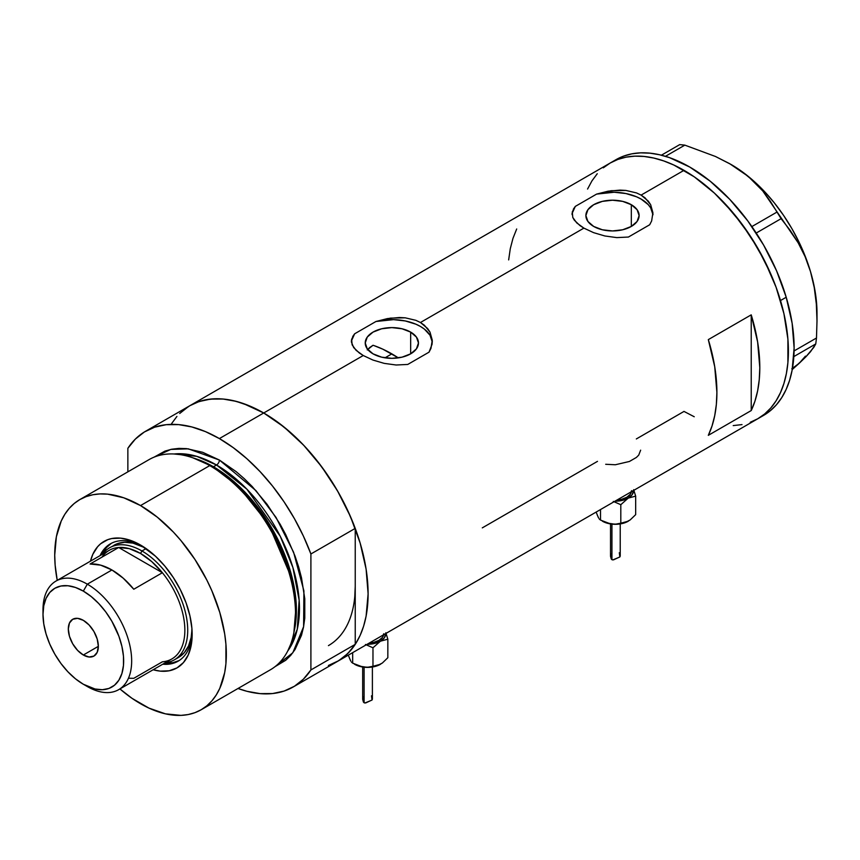 <?xml version="1.0" encoding="UTF-8"?>
<svg xmlns="http://www.w3.org/2000/svg" width="860" height="860" viewBox="0 0 860 860"><rect width="100%" height="100%" fill="white"/><g stroke="black" fill="none" stroke-linecap="round" stroke-linejoin="round"><path stroke-width="1.29" d="M410.661 332.111L410.661 353.836L402.029 357.169L391.848 358.34L381.657 357.169L373.025 353.836A26.617 15.362 180 0 1 365.231 342.968A26.617 15.362 180 0 1 381.657 328.778A26.617 15.362 180 0 1 410.661 332.111L416.433 337.088L418.465 342.968L416.433 348.848L410.661 353.836L410.661 332.111A26.617 15.362 180 0 1 418.465 342.968A26.617 15.362 180 0 1 402.029 357.169A26.617 15.362 180 0 1 373.025 353.836L367.252 348.848L365.231 342.968L367.252 337.088L373.025 332.111L381.657 328.778L391.848 327.606L402.029 328.778L410.661 332.111M369.714 347.515L367.241 349.923L373.025 345.269L369.714 347.515M631.326 204.712L631.326 226.438L622.683 229.77L612.503 230.942L602.322 229.77L593.679 226.438A26.617 15.362 180 0 1 585.886 215.58A26.617 15.362 180 0 1 602.322 201.38A26.617 15.362 180 0 1 631.326 204.712L637.088 209.7L639.12 215.58L637.088 221.461L631.326 226.438L631.326 204.712A26.617 15.362 180 0 1 639.12 215.58A26.617 15.362 180 0 1 622.683 229.77A26.617 15.362 180 0 1 593.679 226.438L587.917 221.461L585.886 215.58L587.917 209.7L593.679 204.712L602.322 201.38L612.503 200.208L622.683 201.38L631.326 204.712M652.955 213.903L652.933 214.817A40.452 23.349 0 0 0 596.593 194.102L611.137 190.716L625.897 190.436L636.529 192.93L641.108 195.102L648.257 201.089L650.665 204.723L652.912 212.743L651.643 220.934L649.687 224.761L628.413 237.048L616.792 237.607L604.859 235.973L593.572 232.641L583.897 228.126L576.727 222.901L572.771 217.419L572.287 211.882L575.318 206.389L596.593 194.102L608.138 191.178L620.082 190.114L625.897 190.436L636.529 192.93L641.108 195.102L684.001 170.334L694.235 176.816L714.305 193.016L723.959 202.573L742.008 224.137L757.821 248.26L770.807 274.017L776.075 287.208L783.901 313.556L787.9 339.044L787.9 362.673L786.395 373.509L783.901 383.549L780.45 392.687L776.075 400.857L770.807 407.962L764.701 413.94L757.821 418.734A147.63 85.237 -120 0 0 780.45 300.43A147.63 85.237 -120 0 0 684.001 170.334L641.108 195.102L645.043 197.843L650.665 204.723L652.912 212.743L651.643 220.934L649.687 224.761L628.413 237.048L616.792 237.607L604.859 235.973L593.572 232.641L583.897 228.126L420.443 322.5L424.388 325.241L430 332.111L432.257 340.141L430.978 348.321L429.033 352.159L407.758 364.446L396.127 365.005L384.205 363.371L372.917 360.039L363.242 355.524L263.719 412.983A147.63 85.237 60 0 1 360.157 543.079A147.63 85.237 60 0 1 337.529 661.383L329.939 664.952M432.29 341.291L432.268 342.215A40.452 23.349 0 0 0 375.938 321.5L390.472 318.114L405.243 317.824L415.864 320.318L420.443 322.5L427.603 328.488L430 332.111L432.257 340.141L432.064 344.29L429.033 352.159L407.758 364.446L396.127 365.005L384.205 363.371L372.917 360.039L363.242 355.524L356.072 350.3L352.116 344.817L351.632 339.27L354.653 333.787L375.938 321.5L387.484 318.576L399.427 317.512L405.243 317.824L415.864 320.318L420.443 322.5L583.897 228.126L579.941 225.567L574.329 220.192L572.771 217.419L572.287 211.882M751.221 410.564L708.317 435.332A147.63 85.237 -120 0 0 708.317 339.614L751.221 314.846A147.63 85.237 60 0 1 751.221 410.564L708.317 435.332L712.037 425.958L714.725 415.616L716.358 404.394L716.896 392.429L714.725 366.736L708.317 339.614L751.221 314.846L751.221 410.564L751.221 314.846L757.628 341.968L759.799 367.661L759.251 379.625L757.628 390.848L754.94 401.19L751.221 410.564M597.485 461.368L482.299 527.868M694.235 416.745L684.001 411.424L636.336 438.944M684.001 170.334A147.63 85.237 -120 0 0 610.192 163.024L617.781 159.455L626.005 157.165L634.798 156.154L644.054 156.445L653.697 158.025L663.64 160.895L673.778 165.002L684.001 170.334M183.019 410.467L189.899 405.673A147.63 85.237 60 0 1 263.719 412.983L363.242 355.524L359.286 352.965L353.675 347.59L351.428 342.054L351.632 339.27M171.645 423.55L176.913 416.444M328.391 665.489L338.733 660.673L347.73 653.578L355.234 644.355L310.901 669.951L310.901 553.98L303.397 536.081L294.399 518.601L284.058 501.842L272.555 486.094L260.118 471.656L246.949 458.778L233.286 447.684L219.386 438.579A147.63 85.237 60 0 1 310.901 553.98L355.234 528.384A147.63 85.237 -120 0 0 263.719 412.983L219.386 438.579L205.475 431.623L191.812 426.947L178.643 424.614L166.206 424.69L154.714 427.162L144.373 431.978L135.364 439.073L127.86 448.296A147.63 85.237 60 0 1 145.566 431.269A147.63 85.237 60 0 1 219.386 438.579L263.719 412.983A147.63 85.237 -120 0 0 189.899 405.673L197.488 402.114L205.712 399.814L214.505 398.803L223.761 399.094L233.415 400.685L243.348 403.544L263.719 412.983L284.079 427.065L303.666 445.222L321.715 466.786L337.529 490.909L350.514 516.677L360.157 543.079L366.102 569.126L368.112 593.798L366.102 616.158L363.608 626.198L360.157 635.346L355.782 643.506L350.514 650.611L344.409 656.588L337.529 661.383A147.63 85.237 -120 0 0 355.234 644.355L355.234 586.37A129.43 74.734 60 0 1 328.434 645.624M354.793 596.475L355.234 586.37L354.793 596.475M293.195 686.979A147.63 85.237 60 0 1 238.005 688.484L246.949 691.3L260.118 693.633L272.555 693.558L284.058 691.085L294.399 686.269L303.397 679.174L310.901 669.951A147.63 85.237 60 0 1 293.195 686.979L763.54 415.434A147.63 85.237 -120 0 0 786.212 297.248L780.493 300.548A147.63 85.237 60 0 1 757.821 418.734L750.232 422.292M742.008 424.593L733.214 425.603M587.563 189.06L591.938 180.901L597.205 173.795M603.312 167.818L610.192 163.024A147.63 85.237 60 0 1 780.493 300.548L786.212 297.248A147.63 85.237 -120 0 0 615.911 159.724L145.566 431.269M516.688 228.986L512.968 238.349L510.281 248.701L508.658 259.913M352.707 336.518L354.653 333.787A40.452 23.349 0 0 0 351.428 342.043L351.417 340.667M432.257 341.99L429.989 335.196L424.367 329.09L420.443 326.456L415.896 324.198L405.307 320.952L393.536 319.64L375.938 321.5L354.653 333.787L351.632 340.485M573.373 209.13L575.318 206.389A40.452 23.349 0 0 0 572.083 214.645M572.093 214.656L572.083 213.269M652.912 214.602L650.644 207.808L648.225 204.626L641.108 199.069L636.55 196.8L625.962 193.554L614.201 192.242L596.593 194.102L575.318 206.389L572.287 213.087M640.646 450.167L638.722 455.112L636.389 457.445L629.402 461.476L615.362 464.755L605.698 464.282M729.581 163.626L748.211 176.386L762.766 190.952L798.198 242.864L805.078 256.602L810.496 271.577A121.346 70.058 -120 0 0 742.47 171.925A121.346 70.058 -120 0 0 731.193 164.55L715.509 156.499L684.829 145.136L679.701 144.62L661.383 155.198L679.701 144.62L684.829 145.136L665.457 156.316L684.829 145.136L715.509 156.499L729.581 163.626L742.47 171.925L753.489 181.051L762.766 190.952L770.442 201.444L781.095 218.676L756.22 233.038L781.095 218.676L790.071 230.2L798.198 242.864L805.078 256.602L810.496 271.577L814.259 287.616L816.344 304.107L817 320.963L816.484 338.012L815.753 343.935L793.834 356.588L815.753 343.935L810.518 351.708L805.766 356.943L792.243 369.531L799.22 363.285L791.813 368.746M776.698 212.237L751.855 226.578L776.698 212.237M817 320.963L817 313.169A121.346 70.058 -120 0 0 810.496 271.577L814.259 287.616L816.344 304.107L817 320.963L816.484 338.012L794.081 350.934L816.484 338.012L815.753 343.935L813.754 347.429L805.766 356.943L799.22 363.285L805.465 356.126M817 313.255L816.28 299.904L814.097 285.939L810.496 271.577L805.54 257.097L799.316 242.713L791.92 228.696L783.492 215.279L774.161 202.68L764.099 191.124L753.478 180.815L742.47 171.925L731.193 164.55A121.346 70.058 -120 0 0 730.839 164.346M757.757 418.766L764.647 413.993L770.754 408.016L776.032 400.921L780.418 392.773L783.879 383.635L786.373 373.606L787.889 362.78L787.911 339.152L783.933 313.685L776.118 287.326L764.766 261.118L750.307 236.038L733.3 213.076L714.402 193.102L694.332 176.88L673.864 165.045L663.726 160.927L653.793 158.047L644.14 156.455L634.874 156.154L626.091 157.143L617.856 159.433L610.256 162.981L603.365 167.764M597.259 173.731L591.981 180.826M683.915 411.37L694.149 416.702M763.476 415.466L770.366 410.682L776.472 404.716L781.751 397.621L786.137 389.472L789.598 380.335L792.092 370.305L794.124 347.956L792.135 323.285L786.212 297.248L776.58 270.835L763.605 245.068L747.802 220.934L729.764 199.359L710.188 181.18L689.817 167.087L669.456 157.617L659.512 154.746L649.859 153.155L640.603 152.854L631.81 153.843L623.575 156.133L615.975 159.68M142.427 546.175A67.746 39.119 -120 0 0 100.061 555.625A67.746 39.119 60 0 1 110.37 543.832A67.746 39.119 60 0 1 142.427 546.175M140.535 545.036L155.52 556.259L164.862 566.127L173.279 577.479L180.439 589.874L186.061 602.838L189.931 615.867L191.909 628.466L191.167 645.516L188.222 654.997L183.449 662.555L177.031 667.876L169.216 670.779L160.282 671.133L153.166 669.746A73.003 42.151 60 0 0 192.156 634.454A73.003 42.151 60 0 0 140.535 545.036L140.535 545.036A73.003 42.151 60 0 0 90.472 561.15L92.837 554.302L97.61 546.745L100.62 543.789L107.779 539.661L111.843 538.521L120.776 538.166L130.462 540.37L140.535 545.036M113.896 545.304A64.715 37.367 60 0 1 144.706 547.648L132.967 543.111L124.678 542.294L117.218 543.735L109.596 547.777A64.715 37.367 60 0 1 141.964 550.98L140.535 553.464A62.694 36.195 60 0 1 162.379 572.728L133.784 589.24A62.694 36.195 -120 0 0 111.929 569.976L87.333 584.176L83.323 591.11A57.029 32.927 60 0 1 123.657 660.953A57.029 32.927 60 0 1 83.323 684.237L87.333 686.549A62.694 36.195 -120 0 0 131.666 660.953A62.694 36.195 -120 0 0 87.333 584.176A62.694 36.195 60 0 1 128.291 639.421A62.694 36.195 60 0 1 118.68 689.655A62.694 36.195 60 0 1 87.333 686.549L83.323 684.237L95.03 689L102.34 689.72L108.908 688.441L114.498 685.216L118.895 680.163L121.916 673.477L123.464 665.414L123.464 656.277L121.916 646.441L118.895 636.26L111.843 621.21L105.737 611.89L98.76 603.559L91.192 596.55L83.323 591.11L75.465 587.466L67.897 585.746L60.92 586.025L54.814 588.283L49.794 592.443L46.075 598.345L43.774 605.752L43 614.395L43.774 623.919L46.075 633.981L49.794 644.183L54.814 654.137L60.92 663.458L67.897 671.789L75.465 678.809L83.323 684.237A57.029 32.927 60 0 1 43 614.395A57.029 32.927 60 0 1 83.323 591.11L87.333 584.176L111.929 569.976A62.694 36.195 -120 0 0 90.074 564.009L118.68 547.497L162.379 572.728A62.694 36.195 60 0 1 184.857 630.24A62.694 36.195 60 0 1 162.379 661.802L133.784 678.314L128.645 678.228M101.985 554.625L106.414 547.616L111.391 543.273A67.746 39.119 -120 0 0 102.06 554.463M373.992 345.591L382.872 349.203L398.32 357.878A129.43 74.734 -120 0 0 391.848 353.868L385 357.825L391.848 353.868A129.43 74.734 -120 0 0 373.025 345.269M201.197 709.736L270.405 669.779A121.346 70.058 -120 0 0 289.003 572.545A121.346 70.058 -120 0 0 209.732 465.615A121.346 70.058 60 0 1 293.615 633.992L294.195 631.175A118.798 68.585 -120 0 0 212.076 466.346L209.732 465.615L140.535 505.572A121.346 70.058 60 0 1 219.805 612.503A121.346 70.058 60 0 1 201.197 709.736A121.346 70.058 60 0 1 140.535 703.727A121.346 70.058 60 0 1 119.927 688.935L132.118 698.395L148.941 708.102L165.432 713.843L180.976 715.38L188.2 714.553L194.962 712.661L201.197 709.736L206.851 705.802L211.872 700.879L216.204 695.041L219.805 688.333L224.686 672.563L225.922 663.662L225.922 644.237L224.686 633.906L219.805 612.503L211.872 590.798L206.851 580.091L194.962 559.484L180.976 540.628L173.365 532.071L157.273 517.139L140.535 505.572L209.732 465.615A121.346 70.058 -120 0 0 149.059 459.606L79.862 499.563A121.346 70.058 60 0 1 140.535 505.572L123.786 497.811L107.694 494.156L100.082 493.919L92.858 494.747L86.097 496.639L79.862 499.563L74.207 503.498L69.187 508.421L64.855 514.259L61.253 520.966L56.373 536.737L54.728 555.108L55.137 565.063L57.233 580.35A121.346 70.058 60 0 1 79.862 499.563M213.463 466.765L239.553 486.685L269.062 523.568L291.938 576.834L296.281 605.107L294.367 630.348A117.304 67.725 60 0 0 213.463 466.765L216.526 465.002L246.895 489.19L280.22 536.221L292.916 567.568L299.151 600.194L297.259 629.337L287.756 650.955A117.304 67.725 -120 0 0 288.648 555.119A117.304 67.725 -120 0 0 216.526 465.002A4.042 2.333 120 0 0 219.386 460.046L202.648 452.285L186.545 448.63L178.934 448.393L171.71 449.221L164.948 451.113L154.08 457.154L170.796 449.414L188.297 448.834L219.386 460.046A4.042 2.333 -60 0 1 216.526 465.002L213.463 466.765A117.304 67.725 60 0 0 195.198 458.573L213.463 466.765A2.021 1.172 -60 0 1 213.087 466.926M293.894 632.562L295.98 607.031L291.69 578.35L268.567 524.159L238.585 486.599L212.076 466.346L193.038 457.875M216.526 465.002L196.725 456.337L174.042 453.994A117.304 67.725 -120 0 1 216.526 465.002M127.86 448.296L127.86 471.85L127.86 448.296M219.386 460.046L236.124 471.613L244.294 478.697L252.216 486.545L267.051 504.272L280.059 524.095L285.713 534.565L295.055 556.108L298.656 566.976L301.494 577.769L304.773 598.711L304.773 618.136L303.537 627.037L301.494 635.293L295.055 649.515L290.723 655.363L285.713 660.276L275.039 666.661L292.798 652.794L303.612 626.65L303.913 590.917L293.593 552.238L276.082 517.505L255.915 490.576L219.386 460.046M355.234 586.37L355.234 644.355L310.901 669.951L310.901 553.98L355.234 528.384L355.234 586.37L355.234 528.384L347.73 510.485L338.733 493.006L328.391 476.246L316.888 460.498L304.451 446.06L291.282 433.182L277.619 422.088L263.719 412.983L249.808 406.027L236.145 401.351L222.976 399.019L210.539 399.094L199.036 401.566L189.834 405.716M188.705 406.393L179.697 413.477M191.662 457.412A121.346 70.058 60 0 1 209.732 465.615L212.076 466.346A118.798 68.585 -120 0 0 194.392 458.305L191.662 457.412M164.754 663.06A67.746 39.119 -120 0 0 179.106 660.577L172.86 662.705L164.582 663.038M192.124 632.25A67.746 39.119 60 0 1 178.127 661.179A67.746 39.119 60 0 1 162.755 664.21A67.746 39.119 -120 0 0 192.124 632.25M174.322 659.867A64.715 37.367 60 0 1 165.281 662.748A64.715 37.367 -120 0 0 186.093 615.341A64.715 37.367 -120 0 0 141.964 550.98A64.715 37.367 60 0 1 184.233 608.009A64.715 37.367 60 0 1 174.322 659.867L178.611 657.395A64.715 37.367 60 0 0 191.984 629.541L191.135 637.572L188.523 645.978L184.298 652.675L178.611 657.395A64.715 37.367 60 0 1 176.397 658.513M83.323 655.008A21.231 12.255 60 0 1 69.456 636.303A21.231 12.255 60 0 1 72.713 619.286A21.231 12.255 60 0 1 83.323 620.339L89.075 624.973L93.944 631.541L97.201 639.044L98.341 646.344L83.323 655.008L77.583 650.375L72.713 643.807L69.456 636.303L68.316 629.004L69.456 623.027L72.713 619.286L77.583 618.34L83.323 620.339A21.231 12.255 60 0 1 97.201 639.044A21.231 12.255 60 0 1 93.944 656.062L89.075 657.008L83.323 655.008L98.341 646.344L97.201 652.321L93.944 656.062A21.231 12.255 60 0 1 83.323 655.008M118.68 689.655L171.871 658.943A62.694 36.195 -120 0 0 162.379 572.728L151.833 561.677L140.535 553.464L129.226 548.626L118.68 547.497A62.694 36.195 60 0 1 140.535 553.464L141.964 550.98L146.093 548.594L141.964 550.98A64.715 37.367 -120 0 0 102.587 554.163A64.715 37.367 60 0 1 109.596 547.777M101.953 557.151A62.694 36.195 60 0 1 118.68 547.497A62.694 36.195 -120 0 0 109.188 550.357L55.986 581.07A62.694 36.195 60 0 1 87.333 584.176A62.694 36.195 -120 0 0 43 609.772L43 614.395M43.043 612.159A62.694 36.195 60 0 1 55.986 581.07M162.379 572.728L133.784 589.24L123.227 578.189L111.929 569.976L100.631 565.138L90.074 564.009L118.68 547.497L162.379 572.728M611.879 553.453L610.793 554.42L610.514 556.302L611.933 559.709L611.933 524.116L611.933 559.709L613.578 559.828L619.856 556.925L619.308 552.722M620.146 556.377L620.211 555.614M628.348 521.16L620.802 523.224L620.802 504.702L613.277 501.401L620.802 504.702L628.23 498.112A18.2 10.513 180 0 0 633.562 490.479L632.175 494.704L628.23 498.112L622.328 500.391L615.008 501.187A18.2 10.513 180 0 0 628.23 498.112L635.669 496.123L633.659 489.673L635.669 496.123L635.669 514.645L630.165 519.945L624.467 522.901L615.362 524.31L606.257 522.901L600.925 520.192M631.444 491.694A16.179 9.342 180 0 1 617.114 499.972L621.554 499.316L626.8 497.284L630.316 494.253L631.541 490.684M598.549 517.817L597.313 515.172M600.506 520.085L599.183 518.902L600.506 520.085L600.506 509.561L600.506 520.085L610.654 523.955L602.495 521.235A18.2 10.513 0 0 0 610.654 523.955L615.9 524.116L626.295 522.181L630.165 519.945L635.669 514.645L635.669 496.123L628.23 498.112L620.802 504.702L620.802 523.224L615.9 524.116L610.654 523.955A18.2 10.513 0 0 0 628.23 521.235A18.2 10.513 0 0 0 628.305 521.192M598.495 517.892L596.13 512.087L598.495 517.892M610.514 556.302L611.288 559.097L612.728 559.935L619.748 557.033M364.06 696.536L362.974 697.503L362.683 699.384L364.102 702.792L364.102 667.199L364.102 702.792L365.747 702.91L372.036 700.008L371.488 695.804M372.315 699.459L372.38 698.696M380.518 664.242L372.971 666.307L372.971 647.784L365.446 644.484L372.971 647.784L380.41 641.195A18.2 10.513 180 0 0 385.731 633.551L384.356 637.787L380.41 641.195L374.498 643.474L367.177 644.269A18.2 10.513 180 0 0 380.41 641.195L387.838 639.206L385.828 632.756L387.838 639.206L387.838 657.728L382.345 663.028L376.637 665.984L367.532 667.392L358.437 665.984L353.094 663.275M383.625 634.777A16.179 9.342 180 0 1 369.295 643.054L373.724 642.399L378.981 640.367L382.485 637.335L383.71 633.766M350.719 660.899L349.493 658.255M352.675 663.167L351.364 661.985L352.675 663.167L352.675 652.643L352.675 663.167L362.823 667.038L354.664 664.318A18.2 10.513 0 0 0 362.823 667.038L368.069 667.199L378.464 665.264L382.345 663.028L387.838 657.728L387.838 639.206L380.41 641.195L372.971 647.784L372.971 666.307L368.069 667.199L362.823 667.038A18.2 10.513 0 0 0 380.41 664.318A18.2 10.513 0 0 0 380.475 664.275M350.665 660.975L348.311 655.169L350.665 660.975M362.683 699.384L363.457 702.179L364.909 703.018L371.918 700.115M620.221 523.923L620.221 555.775M610.514 523.923L610.514 556.162M372.391 667.005L372.391 698.857M362.683 667.005L362.683 699.245"/></g></svg>
